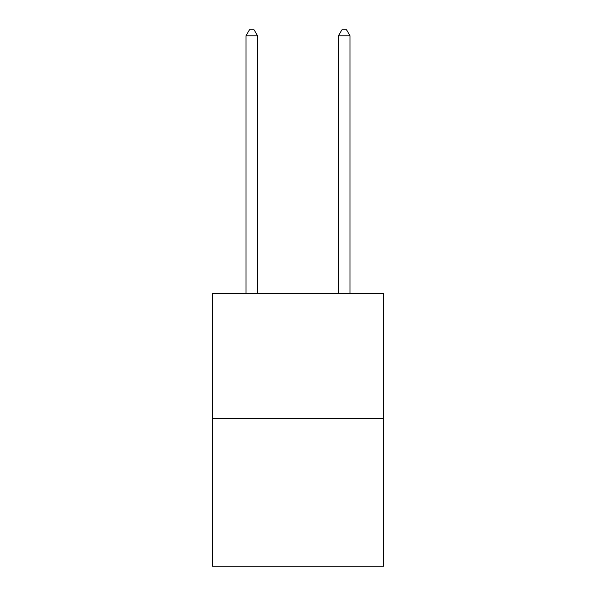 <?xml version="1.0" encoding="UTF-8"?>
<svg xmlns="http://www.w3.org/2000/svg" width="596" height="596" viewBox="0 0 596 596"><rect width="100%" height="100%" fill="white"/><g stroke="black" fill="none" stroke-linecap="round" stroke-linejoin="round"><path stroke-width="0.89" d="M383.533 418.25L383.533 293.426L212.467 293.426L212.467 566.2L383.533 566.2L383.533 418.25L212.467 418.25M257.546 293.426L257.546 35.812L245.984 35.812L245.984 293.426M245.984 35.812L249.456 29.8L254.075 29.8L257.546 35.812M350.016 293.426L350.016 35.812L338.454 35.812L338.454 293.426M338.454 35.812L341.925 29.8L346.544 29.8L350.016 35.812"/></g></svg>
